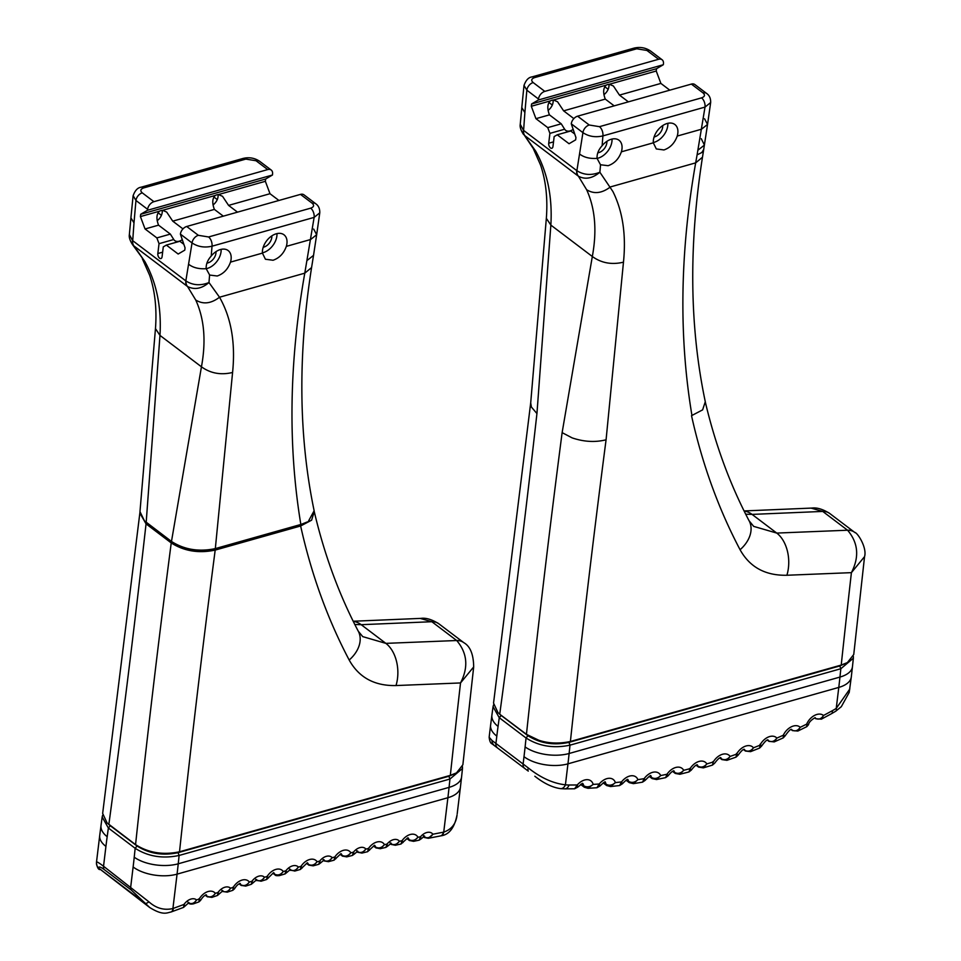<?xml version="1.0" encoding="UTF-8"?>
<svg xmlns="http://www.w3.org/2000/svg" width="961" height="961" viewBox="0 0 961 961"><rect width="100%" height="100%" fill="white"/><g stroke="black" fill="none" stroke-linecap="round" stroke-linejoin="round"><path stroke-width="1.44" d="M108.653 824.37L137.039 845.992C149.099 853.668 162.769 855.903 178.061 852.671L448.895 776.248L456.511 772.872L450.337 775.359L179.515 851.782C163.166 855.242 148.523 852.863 135.585 844.647L107.103 822.952L102.659 813.414L139.934 512.381M314.271 511.588L311.604 520.177L300.637 525.979C311.376 574.318 327.557 619.004 349.191 660.039C358.909 677.505 374.514 686.01 396.016 685.553L460.523 682.947L473.677 666.946L462.866 764.8L456.511 772.872M455.538 773.389L448.895 776.248L178.061 852.671C162.793 855.903 149.123 853.68 137.063 846.004L110.311 825.751M300.637 525.979L215.192 550.088C198.819 553.548 184.164 551.17 171.238 542.929L146.048 523.865L139.838 513.054M473.677 666.946C473.533 654.357 470.217 646.248 463.731 642.621A21.046 14.103 127.5 0 0 456.739 640.567C467.346 653.096 468.608 667.234 460.523 682.947A11162.94 6274.501 -105.8 0 0 450.337 775.359L448.895 776.248L449.952 779.035L462.481 768.476L462.457 766.614M396.016 685.553A31.569 20.674 -92.3 0 0 385.866 643.365L362.693 636.614M420.233 618.416L431.897 621.755A21.046 13.971 -52.9 0 1 438.793 623.749A21.046 13.971 -52.9 0 1 438.829 623.773L463.574 642.501A21.046 13.971 127.1 0 0 456.679 640.519L385.866 643.365L361.192 624.686L431.837 621.719A21.046 13.838 -53.2 0 1 438.66 623.653M354.813 624.494L361.192 624.686A31.569 20.746 87.6 0 0 353.264 621.383M102.623 815.228L102.166 817.006L108.365 828.01L135.165 848.299C148.078 856.527 162.733 858.918 179.118 855.458L449.952 779.035A11162.94 6274.501 -105.8 0 0 449.063 787.371A31.569 15.136 6 0 0 461.58 777.005L462.481 768.476M135.585 844.647L137.039 845.992L135.165 848.299A11194.509 6292.244 -105.8 0 0 134.228 857.2A548.935 308.553 74.2 0 1 133.123 866.978L130.72 886.823A7.015 4.661 127.1 0 0 131.393 890.138L149.724 907.52M102.166 817.006L101.025 825.367A31.569 15.989 7.8 0 0 107.176 836.731A11194.509 6292.244 -105.8 0 0 108.365 828.01L110.263 825.715L108.605 824.334M188.74 903.208C189.473 904.073 191.011 904.289 193.365 903.869L196.573 899.94C194.254 903.46 191.527 904.409 188.392 902.775A2.631 1.742 127.1 0 0 188.74 903.22A2.631 1.742 127.1 0 0 188.764 903.232A2.631 1.742 127.1 0 0 188.885 903.316M198.855 898.847C201.005 900.853 201.125 900.901 199.203 899.003L198.951 901.886L200.549 900.409C202.771 896.841 204.741 895.039 206.459 895.003L205.918 894.751M207.432 896.853A2.631 1.742 127.1 0 1 207.252 896.745L211.864 897.382L215.372 893.358C212.849 896.805 209.991 897.706 206.807 896.072A2.631 1.742 127.1 0 0 207.24 896.733M217.234 892.709C219.384 894.691 219.649 894.607 218.015 892.457L217.474 895.46L222.868 890.751L221.799 890.33M222.688 891.472L227.24 892.156L230.592 888.216C228.213 891.712 225.451 892.637 222.315 890.991A2.631 1.742 127.1 0 0 222.688 891.484A2.631 1.742 127.1 0 0 222.7 891.496A2.631 1.742 127.1 0 0 222.832 891.58M232.766 887.303C234.916 889.297 235.073 889.309 233.223 887.339L232.838 890.294L234.496 888.817C236.646 885.393 238.592 883.639 240.346 883.555L239.794 883.303M241.163 885.393L245.728 886.09L249.355 882.066C246.785 885.477 243.902 886.354 240.706 884.709A2.631 1.742 127.1 0 0 241.151 885.405A2.631 1.742 127.1 0 0 241.163 885.417A2.631 1.742 127.1 0 0 241.343 885.525M251.121 881.585C253.272 883.555 253.56 883.435 251.986 881.225L251.326 884.288L256.719 879.687L255.65 879.267M255.89 880L261.056 881.225L264.539 877.261C262.101 880.732 259.314 881.633 256.179 879.988A2.631 1.742 127.1 0 0 256.575 880.504A2.631 1.742 127.1 0 0 256.587 880.516A2.631 1.742 127.1 0 0 256.719 880.612M266.617 876.528C268.78 878.51 268.96 878.474 267.17 876.444L266.665 879.483L273.609 872.636M272.888 873.261L275.014 874.87C275.326 875.627 276.816 875.867 279.471 875.579L283.279 871.543C280.648 874.918 277.741 875.771 274.546 874.126A2.631 1.742 127.1 0 0 275.002 874.858A2.631 1.742 127.1 0 0 275.194 874.978M284.924 871.231C287.087 873.177 287.411 873.02 285.897 870.75L285.117 873.897L290.498 869.405L289.429 868.984M289.621 869.741L294.787 871.062L298.427 867.086C295.94 870.534 293.129 871.423 289.982 869.753A2.631 1.742 127.1 0 0 290.378 870.306A2.631 1.742 127.1 0 0 290.39 870.318A2.631 1.742 127.1 0 0 290.534 870.414M300.397 866.534C302.559 868.504 302.775 868.432 301.045 866.329L300.409 869.441L307.34 862.738M306.535 863.398L308.781 865.092L313.178 865.837L317.106 861.789C314.439 865.14 311.496 865.981 308.301 864.311A2.631 1.742 127.1 0 0 308.757 865.08A2.631 1.742 127.1 0 0 308.949 865.212M334.08 857.32C336.242 859.266 336.494 859.158 334.824 856.996A1988.297 1320.222 127.1 0 0 332.218 857.68C329.671 861.104 326.824 861.969 323.689 860.287A2.631 1.742 127.1 0 0 324.109 860.9L328.41 861.681L332.218 857.68A10.523 6.991 127.1 0 0 319.725 861.068L318.812 864.275L320.554 862.966L319.725 861.068A1988.297 1320.222 127.1 0 0 317.106 861.789A12.277 8.156 127.1 0 0 301.045 866.329A1988.297 1320.222 127.1 0 0 298.427 867.086A10.523 6.991 127.1 0 0 285.897 870.75A1988.297 1320.222 127.1 0 0 283.279 871.543A12.277 8.156 127.1 0 0 267.17 876.444A1988.297 1320.222 127.1 0 0 264.539 877.261A10.523 6.991 127.1 0 0 251.986 881.225A1988.297 1320.222 127.1 0 0 249.355 882.066A12.277 8.156 127.1 0 0 233.223 887.339A1988.297 1320.222 127.1 0 0 230.592 888.216A10.523 6.991 127.1 0 0 218.015 892.457A1988.297 1320.222 127.1 0 0 215.372 893.358A12.277 8.156 127.1 0 0 199.203 899.003A1988.297 1320.222 127.1 0 0 196.573 899.94A10.523 6.991 127.1 0 0 183.983 904.469L183.563 907.4L188.969 902.571L187.9 902.151M357.72 852.251L361.961 853.08L365.901 849.08A10.523 6.991 127.1 0 0 353.444 852.167L352.399 855.446L354.201 854.149L353.444 852.167A1988.297 1320.222 127.1 0 0 350.849 852.827C348.122 856.131 345.155 856.948 341.948 855.278A2.631 1.742 127.1 0 0 342.428 856.095L346.741 856.888L350.849 852.827A12.277 8.156 127.1 0 0 334.824 856.996L334.068 860.179L340.975 853.62M367.655 848.887C369.829 850.833 370.105 850.677 368.495 848.443A1988.297 1320.222 127.1 0 0 365.901 849.08C363.306 852.467 360.435 853.308 357.288 851.626A2.631 1.742 127.1 0 0 357.72 852.263A2.631 1.742 127.1 0 0 357.732 852.275A2.631 1.742 127.1 0 0 357.876 852.371M401.097 841.247C403.284 843.169 403.596 842.989 402.058 840.683A1988.297 1320.222 127.1 0 0 399.464 841.259C396.821 844.611 393.914 845.44 390.779 843.734A2.631 1.742 127.1 0 0 391.223 844.419L395.367 845.26L399.464 841.259A10.523 6.991 127.1 0 0 387.055 844.058L385.878 847.398L387.739 846.1L387.055 844.058A1988.297 1320.222 127.1 0 0 384.46 844.659C381.697 847.926 378.706 848.719 375.499 847.025A2.631 1.742 127.1 0 0 375.991 847.89L380.22 848.707L384.46 844.659A12.277 8.156 127.1 0 0 368.495 848.443L367.607 851.698L374.514 845.284M409.422 840.479L413.542 841.331L417.951 837.283A12.277 8.156 127.1 0 0 402.058 840.683L401.025 844.01L407.908 837.752M425.279 837.68L428.294 838.304L432.894 834.232A10.523 6.991 127.1 0 0 420.546 836.743L419.224 840.142L421.146 838.845L420.546 836.743A1988.297 1320.222 127.1 0 0 417.951 837.283C415.128 840.503 412.125 841.271 408.918 839.578A2.631 1.742 127.1 0 0 409.422 840.491A2.631 1.742 127.1 0 0 409.602 840.611M457.052 814.916A7.015 2.234 8.4 0 1 457.04 814.976L457.052 814.916C456.079 823.661 451.646 829.391 443.73 832.118A21.046 13.971 -52.9 0 1 443.393 832.19A1988.297 1320.222 127.1 0 0 432.894 834.232C430.276 837.716 427.369 838.605 424.173 836.923A1.754 1.165 127.1 0 0 424.63 837.62M443.393 832.19A7.015 4.228 79.2 0 1 440.522 835.914L428.294 838.304L423.333 836.647M183.311 904.601C185.449 906.595 185.677 906.559 183.983 904.469A1988.297 1320.222 127.1 0 0 173.244 908.409A7.015 3.628 69.6 0 1 171.502 911.821A7.015 3.628 69.6 0 1 171.274 911.893M173.244 908.409A21.046 13.971 -52.9 0 1 172.908 908.541A7.015 3.712 70.7 0 1 171.034 912.001L183.563 907.4M133.123 866.978A31.569 15.568 -173.1 0 0 177.064 874.138L172.908 908.541C164.127 910.535 156.138 908.301 148.931 901.85A7.015 1.706 137.4 0 1 145.363 903.448L98.551 868.023C98.635 866.293 100.521 866.81 104.208 869.561L131.393 890.138M148.931 901.85L103.536 866.245C99.019 862.834 96.677 861.452 96.508 862.065L96.448 863.038A7.015 6.847 0.5 0 0 98.551 868.023L149.243 907.16M96.448 862.774A7.015 6.847 0.5 0 0 96.448 863.038C97.073 867.002 98.13 869.176 99.62 869.597L99.596 869.585M457.196 813.811L460.415 787.263A31.569 15.568 6.9 0 1 447.898 797.714A580.504 326.296 74.2 0 0 449.063 787.371L178.241 863.795A580.504 326.296 -105.8 0 1 177.064 874.138L447.898 797.714L443.73 832.118A7.015 4.156 78 0 1 441.015 835.818C449.147 834.713 454.493 827.769 457.04 814.976A7.015 2.234 8.4 0 1 457.028 815.048M493.51 704.93L493.053 706.707L499.252 717.711L526.027 737.976C538.965 746.229 553.62 748.619 570.005 745.159L840.839 668.736L853.368 658.177L853.344 656.315M543.193 742.348L526.472 734.348C539.409 742.565 554.053 744.943 570.402 741.484L841.223 665.06L847.398 662.573L839.782 665.949L568.948 742.372L550.929 743.646M549.019 743.418L545.944 742.937M853.368 658.177L852.455 666.718A31.569 15.136 6 0 1 839.95 677.073A11162.94 6274.501 -105.8 0 1 840.839 668.736L839.782 665.949L568.948 742.372C553.656 745.604 539.986 743.37 527.925 735.694L499.492 714.035M527.949 735.706L526.051 738L527.901 735.67L501.198 715.452L499.276 717.735M821.403 719.14L831.517 713.699A7.015 2.931 -118.8 0 0 832.322 710.708A648.939 430.9 -52.9 0 1 823.505 715.477C821.295 718.972 818.616 719.933 815.457 718.36A3.508 2.33 127.1 0 0 815.829 718.756L821.403 719.152L823.505 715.477A12.709 8.445 127.1 0 0 806.639 724.15L806.808 726.648L808.585 724.594L806.639 724.15A648.939 430.9 -52.9 0 1 800.213 727.309C797.894 730.756 795.143 731.681 791.984 730.084A3.508 2.33 127.1 0 0 792.405 730.576A3.508 2.33 127.1 0 0 792.465 730.624M791.131 729.603L792.405 730.576L797.858 731.057L800.213 727.309A12.709 8.445 127.1 0 0 783.299 735.225L783.251 737.88L785.113 735.874L783.299 735.225A648.939 430.9 -52.9 0 1 776.86 738.084C774.422 741.484 771.611 742.372 768.44 740.751A3.508 2.33 127.1 0 0 768.92 741.339A3.508 2.33 127.1 0 0 768.98 741.387M767.358 740.162L768.92 741.339L774.23 741.892L776.86 738.084A12.709 8.445 127.1 0 0 759.923 745.231L759.646 748.042L761.605 746.072C764.992 741.363 767.166 739.345 768.115 740.03L767.671 739.814M760.007 744.319C762.157 746.349 762.133 746.661 759.923 745.231A648.939 430.9 -52.9 0 1 753.472 747.802C750.937 751.13 748.066 751.97 744.883 750.337A3.508 2.33 127.1 0 0 745.412 751.022A3.508 2.33 127.1 0 0 745.472 751.058M743.574 749.628L745.412 751.022L750.577 751.658L753.472 747.802A12.709 8.445 127.1 0 0 736.558 754.145L736.03 757.124M736.462 753.496C738.625 755.514 738.661 755.73 736.558 754.145A648.939 430.9 -52.9 0 1 730.12 756.415C727.477 759.67 724.558 760.475 721.375 758.818A3.508 2.33 127.1 0 0 721.939 759.598A3.508 2.33 127.1 0 0 721.939 759.61A3.508 2.33 127.1 0 0 721.987 759.646M719.813 758.001L721.939 759.598L726.924 760.331L730.12 756.415A12.709 8.445 127.1 0 0 713.254 761.965L712.473 765.088L714.672 763.178C717.783 759.058 719.861 757.244 720.906 757.748L720.45 757.532M712.966 761.58L713.254 761.965A648.939 430.9 -52.9 0 1 706.84 763.923C704.101 767.106 701.134 767.851 697.938 766.169A3.508 2.33 127.1 0 0 698.539 767.07L698.539 767.07A3.508 2.33 127.1 0 0 698.587 767.106M696.136 765.256L698.539 767.07L703.344 767.875L706.84 763.923A12.709 8.445 127.1 0 0 690.046 768.656L689.001 771.923L691.319 770.073C694.286 766.229 696.317 764.512 697.41 764.932L696.965 764.716M689.566 768.536C691.752 770.494 691.92 770.542 690.046 768.656A648.939 430.9 -52.9 0 1 683.679 770.314C680.844 773.401 677.829 774.098 674.622 772.404A3.508 2.33 127.1 0 0 675.259 773.413L675.259 773.413A3.508 2.33 127.1 0 0 675.295 773.437L679.871 774.278L683.679 770.314A12.709 8.445 127.1 0 0 667.006 774.23L665.661 777.617L668.147 775.779C670.994 772.212 672.964 770.602 674.045 770.974L673.601 770.758M666.321 774.35C668.52 776.284 668.748 776.248 667.006 774.23A648.939 430.9 -52.9 0 1 660.688 775.563C657.756 778.554 654.693 779.203 651.498 777.473A3.508 2.33 127.1 0 0 652.147 778.602A3.508 2.33 127.1 0 0 652.159 778.602A3.508 2.33 127.1 0 0 652.183 778.626M649.204 776.368L652.147 778.602L656.543 779.539L660.688 775.563A12.709 8.445 127.1 0 0 644.158 778.638L642.513 782.158L645.131 780.38M643.257 779.011C645.468 780.921 645.768 780.8 644.158 778.638A648.939 430.9 -52.9 0 1 637.9 779.659C634.897 782.554 631.785 783.131 628.59 781.389A3.508 2.33 127.1 0 0 629.263 782.638L633.407 783.635L637.9 779.659A12.709 8.445 127.1 0 0 621.551 781.906L619.593 785.545L622.404 783.78L621.551 781.906A648.939 430.9 -52.9 0 1 615.376 782.602C612.301 785.401 609.154 785.918 605.947 784.152A3.508 2.33 127.1 0 0 606.631 785.521L606.631 785.521A3.508 2.33 127.1 0 0 606.667 785.545M603.172 782.891L606.631 785.521L610.547 786.554L615.376 782.602A12.709 8.445 127.1 0 0 599.244 784.008L596.937 787.744L599.94 786.026L599.244 784.008A648.939 430.9 -52.9 0 1 593.153 784.392C590.006 787.083 586.835 787.527 583.627 785.738A3.508 2.33 127.1 0 0 584.312 787.227A3.508 2.33 127.1 0 0 584.324 787.227A3.508 2.33 127.1 0 0 584.36 787.263L580.6 784.416M584.312 787.227L587.952 788.296L593.153 784.392A12.709 8.445 127.1 0 0 577.273 784.957L574.606 788.777L577.813 787.107L577.273 784.957A648.939 430.9 -52.9 0 1 569.032 785.005A63.138 41.924 -52.9 0 1 565.416 784.825C553.031 783.395 540.683 777.785 528.346 767.983L492.02 740.499L489.161 737.219C489.581 741.123 490.566 743.346 492.104 743.898L493.99 745.135A7.015 6.138 -55.4 0 1 492.02 740.499M835.794 711.176A7.015 2.583 -122.3 0 0 835.806 711.164A7.015 2.583 -122.3 0 0 836.238 708.401A63.138 41.924 -52.9 0 1 832.322 710.708M849.848 688.965L836.238 708.401L838.785 687.415A31.569 15.568 6.9 0 0 851.302 676.964L849.212 692.425L841.319 706.683L835.794 711.164M492.104 743.898L528.274 771.094A7.015 2.643 -51.5 0 1 528.346 767.983M560.383 788.621A7.015 4.865 -84.2 0 0 560.527 788.633A7.015 4.865 -84.2 0 0 565.416 784.825L567.951 763.839A31.569 15.568 -173.1 0 1 523.997 756.679L523.108 764.115A7.015 4.661 -52.9 0 0 524.225 767.935M534.821 776.236L534.929 776.308C543.962 783.407 552.503 787.515 560.527 788.633L564.816 788.861A7.015 4.697 -89.8 0 0 569.032 785.005M577.597 116.185L691.367 84.087L703.032 92.917C705.326 95.019 704.833 96.665 701.566 97.866L599.46 126.672L589.249 125.014L577.597 116.185A7.015 4.661 -52.9 0 0 571.278 123.825L575.939 137.555L575.651 139.85L569.056 143.73L557.236 134.792L554.161 136.594L552.971 146.444A3.556 2.006 74.2 0 1 551.806 148.27A3.556 2.006 74.2 0 1 549.56 146.865A3.556 2.006 74.2 0 1 548.719 143.225L549.908 133.375L564.648 129.218A8.949 5.934 127.1 0 0 565.633 130.312A8.949 5.934 127.1 0 0 570.101 130.9A8.949 5.934 127.1 0 0 572.936 129.519M564.648 129.218L561.248 123.813L547.758 127.621L549.908 133.375M547.758 127.621L535.938 118.671L531.301 106.275L531.577 103.98L538.388 99.98L663.33 64.723L663.45 63.762A7.015 4.661 127.1 0 0 662.093 59.75A7.015 4.661 127.1 0 0 658.597 59.282L544.815 91.379A7.015 4.661 127.1 0 0 538.496 99.019L538.388 99.98M654.093 136.979A8.949 5.934 127.1 0 0 654.621 136.858A8.949 5.934 127.1 0 0 662.718 125.591M603.928 94.646A8.949 5.934 127.1 0 0 608.902 84.292M614.199 105.866L605.274 99.103L563.626 110.851L557.572 101.77L553.476 100.016A8.949 5.934 127.1 0 0 550.305 100.917C547.338 103.848 547.049 108.497 549.428 114.864L535.938 118.671M663.33 64.723L656.519 68.724L656.243 71.018L660.88 83.415L619.461 95.103L613.406 86.009L609.322 84.268A8.949 5.934 127.1 0 0 606.151 85.157C603.184 88.088 602.883 92.736 605.274 99.103M619.461 95.103L628.398 101.854M574.558 133.879L570.726 130.984L557.236 134.792M597.766 152.823A8.949 5.934 127.1 0 0 598.787 152.607A8.949 5.934 127.1 0 0 606.884 141.351M561.248 123.813L549.428 114.864M548.082 110.395A8.949 5.934 127.1 0 0 553.055 100.052M563.626 110.851L573.849 118.599M660.88 83.415L669.805 90.166M589.249 125.014A7.015 4.661 127.1 0 0 582.931 132.654L576.876 170.698A10.523 7.304 123.3 0 0 578.414 176.199C585.213 179.803 592.372 178.482 599.868 172.235C591.532 175.599 583.868 175.094 576.876 170.698L523.601 130.384A10.523 6.991 127.1 0 0 524.85 135.669L577.981 175.887A10.523 6.991 -52.9 0 1 576.72 170.59M548.959 102.491L552.311 105.037M604.793 86.742L608.157 89.277M544.815 91.379L533.163 82.562C530.856 80.46 531.349 78.802 534.628 77.601A7.015 3.94 -105.8 0 0 531.986 76.916C528.562 77.336 525.919 80.159 524.021 85.385L526.844 90.19L538.496 99.019M600.469 164.703L597.069 158.397C596.805 153.988 598.487 149.76 602.115 145.724A15.34 10.187 -52.9 0 1 619.016 140.246A15.34 10.187 -52.9 0 1 621.383 151.826C618.848 158.889 614.427 163.514 608.109 165.7L600.553 164.763L599.868 172.235L612.914 191.551C622.74 211.348 626.26 234.892 623.473 262.173C611.809 264.972 601.43 263.086 592.324 256.503L550.857 225.102L546.353 218.339C547.83 198.615 545.908 180.872 540.575 165.076L533.235 148.45L524.454 135.357A10.523 6.643 -49.3 0 1 523.445 130.264L520.249 124.245M550.305 100.917L531.301 106.275M606.151 85.157L553.476 100.016M533.163 82.562A7.015 4.661 127.1 0 0 526.844 90.19L524.874 112.593L521.799 107.572L520.237 124.401C519.757 126.984 520.838 130.3 523.457 134.372M534.628 77.601L636.735 48.795A7.015 3.94 -105.8 0 0 634.092 48.098L531.986 76.916A7.015 3.94 -105.8 0 0 531.962 76.916A7.015 3.94 -105.8 0 0 531.781 76.988M634.092 48.098A7.015 3.94 -105.8 0 0 634.08 48.11C640.038 46.705 645.504 47.654 650.453 50.945A7.015 4.661 -52.9 0 0 650.441 50.921L662.093 59.75M636.735 48.795L646.933 50.453A7.015 4.661 -52.9 0 1 650.441 50.921M524.454 135.357L535.721 151.189C547.47 172.367 552.515 197.005 550.857 225.102L536.947 413.578L531.409 407.044L530.7 402.935L546.341 218.339M531.577 103.98L656.519 68.724M656.243 71.018L609.322 84.268M701.566 97.866A7.015 3.94 74.2 0 1 705.014 107.091L697.097 154.853L701.782 152.559L703.716 149.435L702.479 157.22L695.668 162.865L697.097 154.853M599.46 126.672A7.015 3.94 74.2 0 1 602.907 135.897L705.014 107.091L710.659 102.527L707.548 124.437L704.557 118.768M653.312 142.817A15.34 10.187 -52.9 0 1 660.82 127.02A15.34 10.187 -52.9 0 1 674.862 124.498A15.34 10.187 -52.9 0 1 677.229 136.066C674.694 143.129 670.261 147.754 663.943 149.952L656.315 148.943L653.312 142.817L621.383 151.826M499.54 714.083L526.448 734.324A11194.509 6292.244 74.2 0 1 562.125 432.63L592.324 256.503C597.081 230.748 595.183 208.489 586.63 189.725L578.414 176.199M691.367 84.087A7.015 4.661 -52.9 0 1 694.863 84.556L706.527 93.373A7.015 4.661 -52.9 0 1 706.551 93.397A7.015 4.661 -52.9 0 1 706.695 93.505M571.278 123.825L582.931 132.654C588.793 136.534 595.448 137.615 602.907 135.897L602.115 145.724M703.032 92.917A7.015 4.661 -52.9 0 1 706.527 93.373M612.025 139.069A15.34 10.187 -52.9 0 1 598.114 158.145A15.34 10.187 -52.9 0 1 597.069 158.385C589.778 158.853 583.964 157.4 579.603 154.024M667.859 123.308A15.34 10.187 -52.9 0 1 653.96 142.384A15.34 10.187 -52.9 0 1 653.3 142.552M839.782 665.949L841.223 665.06A11162.94 6274.501 74.2 0 1 851.41 572.648C859.494 556.936 858.233 542.809 847.626 530.268A21.046 14.103 -52.5 0 1 854.641 532.346C857.729 532.67 867.194 547.974 864.552 556.635L851.41 572.648L786.903 575.255C765.4 575.711 749.796 567.206 740.078 549.74C718.444 508.705 702.263 464.019 691.524 415.681L691.968 415.56C678.995 338.116 679.907 255.746 694.695 168.475L695.668 162.865L610.403 186.927C601.934 193.365 594.006 194.29 586.63 189.725M623.473 262.173L606.079 439.79A11162.94 6274.501 -105.8 0 0 570.402 741.484L568.948 742.372L570.005 745.159A11162.94 6274.501 74.2 0 0 569.128 753.496A31.569 15.136 -174 0 1 525.114 746.901A548.935 308.553 74.2 0 1 523.997 756.679M691.524 415.681L702.623 409.866L705.29 401.722C689.566 327.112 688.617 245.62 702.467 157.268M847.398 662.573L853.752 654.501L864.552 556.647M562.125 432.63L572.155 437.892C583.928 441.868 595.231 442.504 606.079 439.79M740.078 549.74A31.569 22.451 -27.7 0 0 749.184 520.898L753.688 526.388L776.752 533.079L847.566 530.22A21.046 13.971 -52.9 0 1 854.461 532.214A21.046 13.971 -52.9 0 1 854.497 532.226A21.046 13.971 -52.9 0 1 855.038 532.67M745.7 514.195L752.079 514.399L776.752 533.079A31.569 20.674 -92.3 0 1 786.903 575.255M501.198 715.452L497.99 712.654L493.546 703.116L530.712 402.755M536.947 413.578L536.935 413.566A11194.509 6292.244 -105.8 0 1 499.744 714.107M811.12 508.117L822.784 511.456A21.046 13.971 -52.9 0 1 829.679 513.45A21.046 13.971 -52.9 0 1 829.715 513.474L854.461 532.214M186.71 226.484L300.481 194.386L312.145 203.203C314.439 205.318 313.959 206.963 310.679 208.165L208.573 236.971L198.362 235.313L186.71 226.484A7.015 4.661 -52.9 0 0 180.392 234.124L185.053 247.854L184.776 250.148L178.169 254.028L166.349 245.079L163.274 246.893L162.085 256.743A3.556 2.006 74.2 0 1 160.931 258.557A3.556 2.006 74.2 0 1 158.673 257.164A3.556 2.006 74.2 0 1 157.832 253.524L159.033 243.674L173.761 239.517A8.949 5.934 127.1 0 0 174.758 240.61A8.949 5.934 127.1 0 0 179.214 241.199A8.949 5.934 127.1 0 0 182.049 239.818M173.761 239.517L170.361 234.1L156.871 237.908L159.033 243.674M156.871 237.908L145.051 228.958L140.414 216.573L140.69 214.279L147.501 210.279L272.443 175.022L272.564 174.061A7.015 4.661 127.1 0 0 271.206 170.037A7.015 4.661 127.1 0 0 267.711 169.58L153.928 201.678A7.015 4.661 127.1 0 0 147.622 209.318L147.501 210.279M213.042 204.933A8.949 5.934 127.1 0 0 218.015 194.59M223.312 216.153L214.387 209.402L172.74 221.15L166.685 212.069L162.601 210.315A8.949 5.934 127.1 0 0 159.418 211.216C156.451 214.147 156.162 218.796 158.541 225.162L145.051 228.958M278.918 200.465L269.993 193.714L228.574 205.39L222.532 196.308L218.435 194.566A8.949 5.934 127.1 0 0 215.264 195.455C212.297 198.386 211.997 203.035 214.387 209.402M228.574 205.39L237.511 212.153M263.206 247.277A8.949 5.934 127.1 0 0 263.734 247.157A8.949 5.934 127.1 0 0 271.831 235.889M183.671 244.178L179.839 241.271L166.349 245.079M206.879 263.122A8.949 5.934 127.1 0 0 207.9 262.906A8.949 5.934 127.1 0 0 215.997 251.638M170.361 234.1L158.541 225.162M157.196 220.694A8.949 5.934 127.1 0 0 162.169 210.351M172.74 221.15L182.974 228.898M272.443 175.022L265.644 179.022L265.356 181.317L218.435 194.566M269.993 193.714L265.356 181.317M144.45 520.874L172.68 542.569C184.848 550.305 198.651 552.551 214.087 549.308L300.036 525.066L307.268 521.955L301.274 524.346L215.324 548.599C198.963 552.046 184.344 549.668 171.478 541.451L144.45 520.874L139.97 511.648L155.466 328.614L159.97 335.401C161.628 307.304 156.583 282.666 144.835 261.488L133.963 245.968L187.095 286.186A10.523 6.991 -52.9 0 1 185.833 280.888L132.714 240.682A10.523 6.991 127.1 0 0 133.963 245.968L133.579 245.656A10.523 6.643 -49.3 0 1 132.558 240.55L129.363 234.544M310.679 208.165A7.015 3.94 74.2 0 1 314.127 217.39L304.781 273.164L311.58 267.566C297.802 355.402 298.655 436.462 314.139 510.759L308.409 521.246M214.087 549.308L215.324 548.599L232.586 372.472C235.589 342.873 231.229 317.791 219.516 297.225L208.981 282.534L209.594 275.002M187.527 286.498C194.53 290.066 201.69 288.744 208.981 282.534C200.645 285.897 192.981 285.393 185.99 280.996A10.523 7.304 123.3 0 0 187.527 286.498L195.744 300.024C203.131 304.589 211.06 303.664 219.516 297.225L304.781 273.164C289.141 361.949 287.832 445.724 300.841 524.466L299.604 525.186M158.072 212.789L161.424 215.336M213.907 197.041L217.27 199.576M153.928 201.678L142.276 192.861C139.97 190.746 140.462 189.101 143.742 187.9A7.015 3.94 -105.8 0 0 141.099 187.215C137.687 187.635 135.033 190.446 133.135 195.684L135.957 200.489L147.622 209.318M276.972 233.607A15.34 10.187 -52.9 0 1 263.074 252.683A15.34 10.187 -52.9 0 1 262.413 252.851M273.068 260.251L265.428 259.242L262.425 253.115A15.34 10.187 -52.9 0 1 269.933 237.319A15.34 10.187 -52.9 0 1 283.976 234.784A15.34 10.187 -52.9 0 1 286.342 246.364C283.807 253.428 279.375 258.053 273.068 260.251M211.228 256.022A15.34 10.187 -52.9 0 1 228.129 250.545A15.34 10.187 -52.9 0 1 230.496 262.125C227.961 269.188 223.541 273.813 217.222 275.999L209.666 275.062L206.183 268.696C205.93 264.287 207.612 260.059 211.228 256.022L212.021 246.196L314.127 217.39L319.773 212.825L316.662 234.736L313.67 229.066M221.138 249.367A15.34 10.187 -52.9 0 1 207.228 268.443A15.34 10.187 -52.9 0 1 206.183 268.684M198.362 235.313A7.015 4.661 127.1 0 0 192.044 242.941C197.906 246.821 204.561 247.914 212.021 246.196A7.015 3.94 74.2 0 0 208.573 236.971M159.418 211.216L140.414 216.573M215.264 195.455L162.601 210.315M142.276 192.861A7.015 4.661 127.1 0 0 135.957 200.489L133.987 222.892L130.912 217.871L129.351 234.7C128.882 237.283 129.951 240.598 132.57 244.659L133.579 245.656M143.742 187.9L245.848 159.094A7.015 3.94 -105.8 0 0 243.217 158.397L141.099 187.215A7.015 3.94 -105.8 0 0 141.075 187.215A7.015 3.94 -105.8 0 0 140.895 187.287M243.217 158.397A7.015 3.94 -105.8 0 0 243.193 158.409C249.151 157.003 254.617 157.952 259.578 161.244M245.848 159.094L256.046 160.751A7.015 4.661 -52.9 0 1 259.554 161.22A7.015 4.661 -52.9 0 1 259.578 161.232M300.481 194.386A7.015 4.661 -52.9 0 1 303.988 194.843L315.64 203.672A7.015 4.661 -52.9 0 1 315.664 203.696A7.015 4.661 -52.9 0 1 315.809 203.804M312.145 203.203A7.015 4.661 -52.9 0 1 315.64 203.672M195.744 300.024C204.297 318.788 206.207 341.047 201.45 366.802L171.478 541.451L172.68 542.569M140.69 214.279L265.644 179.022M215.192 550.088A11162.94 6274.501 74.2 0 0 179.515 851.782L178.061 852.671L179.118 855.458A11162.94 6274.501 74.2 0 0 178.241 863.795A31.569 15.136 -174 0 1 134.228 857.2M137.015 845.968L135.561 844.623A11194.509 6292.244 -105.8 0 1 171.238 542.929M349.191 660.039A31.569 22.451 -27.7 0 0 358.297 631.197A31.569 22.451 -27.7 0 0 357.9 630.488M431.897 621.755L456.679 640.519M108.857 824.406A11194.509 6292.244 -105.8 0 0 146.048 523.865M110.287 825.739L108.389 828.022M135.141 848.275L137.039 845.992M323.256 860.263L324.121 860.9A2.631 1.742 127.1 0 0 324.265 860.996M340.098 854.329L342.44 856.107A2.631 1.742 127.1 0 0 342.621 856.215M373.541 846.04L375.991 847.902A2.631 1.742 127.1 0 0 376.171 848.01M390.214 843.662L391.235 844.431A2.631 1.742 127.1 0 0 391.379 844.527M96.508 862.065L99.716 835.517A31.569 15.568 6.9 0 0 105.926 846.401L103.536 866.245A7.015 4.661 127.1 0 0 104.208 869.561M423.993 836.286A3.508 2.33 -52.9 0 1 424.173 836.923L423.609 836.478M408.221 838.028A5.261 3.496 -52.9 0 1 408.918 839.578L407.272 838.328M374.814 845.572A5.261 3.496 -52.9 0 1 375.499 847.025L373.937 845.848M341.287 853.897A5.261 3.496 -52.9 0 1 341.948 855.278L340.47 854.149M307.64 863.014A5.261 3.496 -52.9 0 1 308.301 864.311L306.883 863.242M273.909 872.912A5.261 3.496 -52.9 0 1 274.546 874.126L273.212 873.117M240.094 883.579A5.261 3.496 -52.9 0 1 240.706 884.709L239.457 883.76M206.219 895.027A5.261 3.496 -52.9 0 1 206.807 896.072L205.63 895.184M105.926 846.401A548.935 308.553 74.2 0 1 107.176 836.731M493.053 706.707L491.912 715.068A31.569 15.989 7.8 0 0 498.062 726.432A11194.509 6292.244 -105.8 0 0 499.252 717.711L501.149 715.416M814.832 717.999L815.829 718.756A3.508 2.33 127.1 0 0 815.889 718.792M497.029 747.358A7.015 4.661 -52.9 0 1 495.912 743.538L496.813 736.102A548.935 308.553 74.2 0 1 498.062 726.432M582.75 783.515A5.694 3.784 -52.9 0 1 583.627 785.738L581.333 783.996M605.082 782.134A5.694 3.784 -52.9 0 1 605.947 784.152L603.82 782.542M627.749 779.587A5.694 3.784 -52.9 0 1 628.59 781.389L626.632 779.912M650.681 775.863A5.694 3.784 -52.9 0 1 651.498 777.473L649.72 776.128M673.853 770.974A5.694 3.784 -52.9 0 1 674.622 772.404L673.036 771.19M697.218 764.932A5.694 3.784 -52.9 0 1 697.938 766.169L696.521 765.1M720.714 757.761A5.694 3.784 -52.9 0 1 721.375 758.818L720.137 757.881M744.294 749.448A5.694 3.784 -52.9 0 1 744.883 750.337L743.838 749.544M767.923 740.03A5.694 3.784 -52.9 0 1 768.44 740.751L767.575 740.102M791.552 729.519A5.694 3.784 -52.9 0 1 791.984 730.084L791.287 729.567M489.149 737.219L490.603 725.219A31.569 15.568 6.9 0 0 496.813 736.102M526.051 738A11194.509 6292.244 -105.8 0 0 525.114 746.901M567.951 763.839L838.785 687.415A580.504 326.296 74.2 0 0 839.95 677.073L569.128 753.496A580.504 326.296 -105.8 0 1 567.951 763.839M548.719 143.225L553.524 141.88M523.601 130.384L524.874 112.593M646.933 50.453L658.597 59.282M697.914 150.228L704.413 145.075L701.266 138.708M677.229 136.066L701.47 129.23L707.548 124.437L703.704 149.472M526.448 734.324L527.901 735.67M705.206 401.566C715.344 444.667 730 484.452 749.16 520.91A31.569 22.451 -27.7 0 0 748.787 520.189M847.566 530.22L822.784 511.456M744.138 511.084A31.569 20.746 87.6 0 1 752.079 514.399L822.724 511.42A21.046 13.838 -53.2 0 1 829.547 513.354C822.808 509.174 816.91 507.396 811.889 508.069L744.078 510.94M533.235 148.45L535.721 151.189M157.832 253.524L162.637 252.178M132.714 240.682L133.987 222.892M180.392 234.124L192.044 242.941L185.833 280.888M301.274 524.346L300.036 525.066M215.384 548.587L214.147 549.296M146.24 522.364L147.453 523.481M172.632 542.533L171.418 541.415M147.405 523.433L146.192 522.316L159.97 335.401L201.45 366.802C210.543 373.385 220.922 375.27 232.586 372.472M206.183 268.696C198.891 269.152 193.077 267.699 188.728 264.323M262.425 253.115L230.496 262.125M307.027 260.527L313.538 255.362L316.662 234.736L310.583 239.529L286.342 246.364M256.046 160.751L267.711 169.58M132.558 244.647L144.835 261.488M314.319 511.865C324.458 554.965 339.113 594.739 358.273 631.209L362.777 636.675M421.002 618.367C426.035 617.695 431.921 619.473 438.66 623.677M353.192 621.238L420.966 618.379M171.034 912.001C167.238 912.614 163.31 916.025 149.616 907.448M421.146 838.845L424.582 836.094L423.501 835.674M413.554 841.331L419.212 840.154M395.367 845.26L401.025 844.01M387.739 846.1L391.247 843.241L390.166 842.821M380.22 848.707L385.878 847.398M361.961 853.08L367.607 851.698M354.201 854.149L357.768 851.17L356.699 850.749M346.765 856.876L352.399 855.446M328.434 861.681L334.068 860.179M320.554 862.966L324.181 859.903L323.112 859.482M313.178 865.837L318.812 864.287M294.787 871.062L300.421 869.441M279.495 875.579L285.117 873.897M261.056 881.225L266.665 879.483M245.728 886.09L251.326 884.288M227.24 892.156L232.838 890.306M211.888 897.382L217.474 895.46M193.377 903.869L198.951 901.886M409.422 840.491L406.851 838.545M357.732 852.275L356.795 851.566M241.163 885.417L239.145 883.892M222.7 891.496L222.099 891.027M207.252 896.745L205.354 895.304M460.415 787.263L461.58 777.005M99.716 835.517L101.025 825.367M726.924 760.331L736.042 757.124L738.108 755.19C741.375 750.769 743.502 748.847 744.487 749.448L744.042 749.232M808.585 724.594C808.645 721.291 815.985 716.774 815.312 717.939L814.868 717.723M835.806 711.164L831.517 713.699M574.606 788.777L564.816 788.861M577.813 787.107L582.486 783.299M596.937 787.744L587.952 788.308M599.94 786.026C603.712 782.446 605.49 781.149 605.274 782.134L604.829 781.918M619.593 785.545L610.547 786.554M622.404 783.78C625.779 780.296 627.617 778.89 627.941 779.575L627.497 779.359M642.513 782.158L633.419 783.635M645.155 780.356C649.035 776.356 650.945 774.854 650.873 775.851L650.429 775.635M665.661 777.617L656.543 779.539M689.001 771.923L679.871 774.278M712.473 765.088L703.344 767.875M759.646 748.042L750.577 751.658M783.251 737.88L774.23 741.892M785.113 735.874C788.705 730.768 790.915 728.642 791.744 729.519L791.299 729.303M806.808 726.648L797.858 731.045M629.263 782.638L626.055 780.212M675.259 773.413L672.58 771.383M851.302 676.964L852.455 666.718M490.603 725.219L491.912 715.068M521.787 107.596L523.997 85.445M706.551 93.397C709.41 95.331 710.78 98.382 710.659 102.575M130.9 217.895L133.111 195.744M259.554 161.22L271.206 170.037M315.664 203.696C318.523 205.63 319.893 208.681 319.773 212.874M155.466 328.614C156.943 308.913 155.021 291.171 149.688 275.375L142.348 258.749M311.58 267.554L313.538 255.362"/></g></svg>
